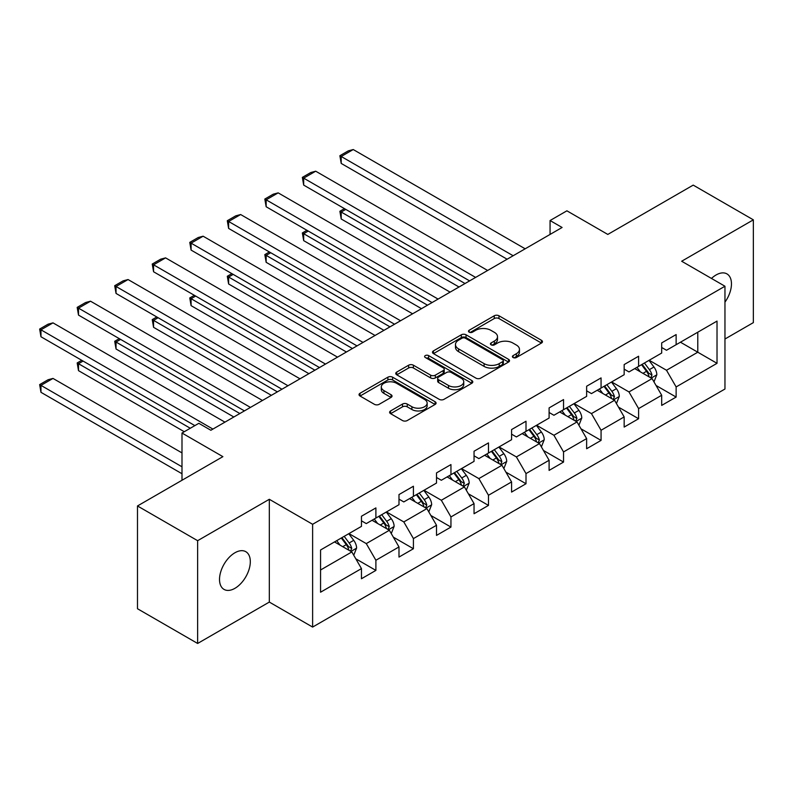 <?xml version="1.0" encoding="UTF-8"?>
<svg xmlns="http://www.w3.org/2000/svg" width="793" height="793" viewBox="0 0 793 793"><rect width="100%" height="100%" fill="white"/><g stroke="black" fill="none" stroke-linecap="round" stroke-linejoin="round"><path stroke-width="1.19" d="M513.091 357.524A2.339 1.348 0 0 0 516.392 357.524L541.48 343.042A3.341 1.933 0 0 0 542.462 341.674A3.341 1.933 0 0 0 541.48 340.316L498.975 315.773A3.341 1.933 0 0 0 494.257 315.773L469.169 330.255A2.339 1.348 0 0 0 468.485 331.216A2.339 1.348 0 0 0 469.169 332.168A2.339 1.348 0 0 0 472.469 332.168L475.721 330.294A10.686 6.166 0 0 1 490.827 330.294L494.376 332.336A10.686 6.166 0 0 1 497.508 336.698A10.686 6.166 0 0 1 494.376 341.059L491.125 342.933A2.339 1.348 0 0 0 490.441 343.894A2.339 1.348 0 0 0 491.125 344.846A2.339 1.348 0 0 0 494.435 344.846L497.677 342.972A10.686 6.166 0 0 1 512.793 342.972L516.332 345.014A10.686 6.166 0 0 1 519.465 349.376A10.686 6.166 0 0 1 516.332 353.737L513.091 355.621A2.339 1.348 0 0 0 512.407 356.572A2.339 1.348 0 0 0 513.091 357.524L513.091 355.621M234.916 588.327A21.778 12.569 120 0 0 249.141 569.136A21.778 12.569 120 0 0 245.81 551.69A21.778 12.569 120 0 0 234.916 552.771A21.778 12.569 120 0 0 220.692 571.951A21.778 12.569 120 0 0 224.032 589.407A21.778 12.569 120 0 0 234.916 588.327M724.961 302.133A21.778 12.569 120 0 0 726.953 273.902A21.778 12.569 120 0 0 716.059 274.983A21.778 12.569 120 0 0 711.47 278.442M390.592 410.933A3.341 1.933 0 0 0 389.611 412.301A3.341 1.933 0 0 0 390.592 413.659L402.517 420.548A3.341 1.933 0 0 0 407.235 420.548L435.099 404.46A3.341 1.933 0 0 0 436.081 403.092A3.341 1.933 0 0 0 435.099 401.734L392.604 377.19A3.341 1.933 0 0 0 387.876 377.19L360.012 393.278A3.341 1.933 0 0 0 359.031 394.636A3.341 1.933 0 0 0 360.012 396.004L374.415 404.321A3.341 1.933 0 0 0 379.143 404.321L391.068 397.432A3.341 1.933 0 0 0 392.039 396.074A3.341 1.933 0 0 0 391.068 394.706L383.921 390.582A8.931 5.154 0 0 1 381.304 386.934A8.931 5.154 0 0 1 386.815 382.176A8.931 5.154 0 0 1 396.559 383.287L424.533 399.444A8.931 5.154 0 0 1 427.149 403.092A8.931 5.154 0 0 1 421.638 407.86A8.931 5.154 0 0 1 411.904 406.74L407.235 404.043A3.341 1.933 0 0 0 402.517 404.043L390.592 410.933L390.592 413.659M724.961 339.017L753.35 322.622L753.35 219.839L693.211 185.116L607.805 234.431L566.906 210.819L550.064 220.533L562.098 227.482L210.869 430.262L198.835 423.323L181.993 433.037L181.993 480.261M197.635 540.687L197.635 643.46L269.323 602.075L269.323 499.293L197.635 540.687L137.486 505.964L222.892 456.649L181.993 433.037M269.323 499.293L312.62 524.292L724.961 286.233L724.961 389.016L312.62 627.075L312.62 524.292M753.35 219.839L681.663 261.234L724.961 286.233M475.959 378.142A3.341 1.933 0 0 0 480.677 378.142L508.541 362.054A3.341 1.933 0 0 0 509.522 360.696A3.341 1.933 0 0 0 508.541 359.328L466.036 334.795A3.341 1.933 0 0 0 461.318 334.795L433.454 350.883A3.341 1.933 0 0 0 432.472 352.241A3.341 1.933 0 0 0 433.454 353.609L475.959 378.142M426.238 358.03A2.339 1.348 0 0 1 428.607 358.357L428.607 355.581L471.825 380.531A3.341 1.933 0 0 1 472.797 381.899A3.341 1.933 0 0 1 471.825 383.257L443.961 399.345A3.341 1.933 0 0 1 439.233 399.345L396.728 374.802L396.728 372.076A3.341 1.933 0 0 0 395.757 373.444A3.341 1.933 0 0 0 396.728 374.802M396.728 372.076L408.653 365.196A3.341 1.933 0 0 1 413.381 365.196L430.619 375.148A3.341 1.933 0 0 0 435.337 375.148L443.247 370.579A3.341 1.933 0 0 0 444.229 369.211A3.341 1.933 0 0 0 443.247 367.853L425.306 357.494A2.339 1.348 0 0 1 424.622 356.533A2.339 1.348 0 0 1 426.059 355.294A2.339 1.348 0 0 1 428.607 355.581M197.635 643.46L137.486 608.737L137.486 505.964M355.809 558.807L375.892 570.405L375.892 560.264L398.988 546.932L398.988 557.073L413.421 548.736L413.421 538.596L436.517 525.263L436.517 535.404L450.949 527.077L450.949 516.937L474.045 503.605L474.045 513.735L488.478 505.409L488.478 495.268L511.574 481.936L511.574 492.076L526.007 483.74L526.007 473.599L549.103 460.267L549.103 470.408L563.536 462.071L563.536 451.931L586.632 438.598L586.632 448.739L601.064 440.402L601.064 430.262L624.16 416.93L624.16 427.07L638.603 418.734L638.603 408.593L661.689 395.261L661.689 405.401L676.132 397.065L676.132 386.934L717.021 363.323L717.021 321.096L697.781 332.208L697.781 352.211L717.021 363.323M375.892 570.405L361.459 578.741L361.459 568.601L320.56 592.212L320.56 549.985L361.459 526.374L361.459 516.243L375.892 507.907L375.892 518.047L398.988 504.715L398.988 494.574L413.421 486.238L413.421 496.378L436.517 483.046L436.517 472.906L450.949 464.569L450.949 474.71L474.045 461.377L474.045 451.237L488.478 442.9L488.478 453.041L511.574 439.709L511.574 429.568L526.007 421.232L526.007 431.372L549.103 418.04L549.103 407.899L563.536 399.573L563.536 409.703L586.632 396.371L586.632 386.231L601.064 377.904L601.064 388.045L624.16 374.712L624.16 364.572L638.603 356.235L638.603 366.376L661.689 353.044L661.689 342.903L676.132 334.567L676.132 344.707L717.021 321.096M372.046 520.267L389.363 530.269L366.277 543.601L348.95 533.6M361.459 520.823L366.277 523.598L375.892 518.047M366.277 543.601L375.892 560.264M389.363 530.269L398.988 546.932M409.575 498.599L426.892 508.6L403.806 521.933L386.478 511.931M398.988 499.154L403.806 501.929L413.421 496.378M403.806 521.933L413.421 538.596M426.892 508.6L436.517 525.263M447.103 476.93L464.42 486.932L441.334 500.264L424.007 490.262M436.517 477.485L441.334 480.261L450.949 474.71M441.334 500.264L450.949 516.937M464.42 486.932L474.045 503.605M484.632 455.261L501.949 465.263L478.863 478.595L461.536 468.604M474.045 455.816L478.863 458.602L488.478 453.041M478.863 478.595L488.478 495.268M501.949 465.263L511.574 481.936M522.161 433.602L539.488 443.594L516.392 456.937L499.065 446.935M511.574 434.158L516.392 436.933L526.007 431.372M516.392 456.937L526.007 473.599M539.488 443.594L549.103 460.267M559.689 411.934L577.017 421.935L553.92 435.268L536.593 425.266M549.103 412.489L553.92 415.264L563.536 409.703M553.92 435.268L563.536 451.931M577.017 421.935L586.632 438.598M597.218 390.265L614.545 400.267L591.449 413.599L574.122 403.597M586.632 390.82L591.449 393.596L601.064 388.045M591.449 413.599L601.064 430.262M614.545 400.267L624.16 416.93M634.747 368.596L652.074 378.598L628.978 391.93L611.651 381.929M624.16 369.151L628.978 371.927L638.603 366.376M628.978 391.93L638.603 408.593M652.074 378.598L661.689 395.261M680.453 342.209L697.781 352.211L666.507 370.262L649.18 360.26M661.689 347.483L666.507 350.258L676.132 344.707M666.507 370.262L676.132 386.934M269.323 602.075L312.62 627.075M550.064 220.533L550.064 234.431M320.56 569.989L351.834 551.938L334.517 541.936M351.834 551.938L361.459 568.601M656.039 385.477L676.132 397.065M618.51 407.136L638.603 418.734M580.982 428.805L601.064 440.402M543.453 450.474L563.536 462.071M505.924 472.142L526.007 483.74M468.395 493.811L488.478 505.409M430.867 515.48L450.949 527.077M393.338 537.139L413.421 548.736M514.023 357.851L516.332 356.523A10.686 6.166 0 0 0 519.465 352.161L519.465 349.376M497.508 336.698L497.508 339.473A10.686 6.166 0 0 1 494.376 343.845L492.056 345.173M541.441 343.062L498.975 318.548A3.341 1.933 0 0 0 494.257 318.548L470.1 332.495M508.501 362.084L466.036 337.57A3.341 1.933 0 0 0 461.318 337.57L433.493 353.628L433.454 350.883M502.643 361.648A2.339 1.348 0 0 0 503.327 360.696A2.339 1.348 0 0 0 502.643 359.744L465.332 338.205A2.339 1.348 0 0 0 462.022 338.205L458.602 340.177A10.686 6.166 0 0 0 455.469 344.539A10.686 6.166 0 0 0 458.602 348.9L484.107 363.63A10.686 6.166 0 0 0 499.213 363.63L502.643 361.648L502.643 364.423A2.339 1.348 0 0 0 503.327 363.472L503.327 360.696M455.469 344.539L455.469 347.314A10.686 6.166 0 0 0 458.602 351.676L458.602 348.9M502.643 364.423L499.213 366.406A10.686 6.166 0 0 1 484.107 366.406L458.602 351.676M396.778 374.831L408.653 367.972L408.653 365.196M444.229 369.211L444.229 371.996A3.341 1.933 0 0 1 443.247 373.354L435.337 377.924A3.341 1.933 0 0 1 430.619 377.924L413.381 367.972A3.341 1.933 0 0 0 408.653 367.972M428.607 358.357L471.776 383.287M448.501 385.477A8.931 5.154 0 0 0 458.235 386.587A8.931 5.154 0 0 0 463.756 381.829A8.931 5.154 0 0 0 461.139 378.182L451.276 372.492A3.341 1.933 0 0 0 446.558 372.492L438.648 377.052A3.341 1.933 0 0 0 437.667 378.42A3.341 1.933 0 0 0 438.648 379.778L448.501 385.477L448.501 388.253A8.931 5.154 0 0 0 458.235 389.373A8.931 5.154 0 0 0 463.756 384.605L463.756 381.829M437.667 378.42L437.667 381.195A3.341 1.933 0 0 0 438.648 382.563L438.648 379.778M448.501 388.253L438.648 382.563M427.149 403.092L427.149 405.867A8.931 5.154 0 0 1 421.638 410.635A8.931 5.154 0 0 1 411.904 409.515L407.235 406.829A3.341 1.933 0 0 0 402.517 406.829L390.642 413.688M381.304 386.934L381.304 389.72A8.931 5.154 0 0 0 383.921 393.368L383.921 390.582M391.018 397.462L383.921 393.368M435.06 404.48L392.604 379.966A3.341 1.933 0 0 0 387.876 379.966L360.062 396.034M653.967 381.889L656.832 374.683A9.02 5.204 -120 0 0 653.957 367L648.991 360.379M640.338 371.818L636.957 367.318M465.025 283.527L341.208 212.038L341.208 218.987L459.008 286.997M650.676 377.795L651.965 375.059A9.02 5.204 -120 0 0 649.388 369.637L644.422 363.016M642.161 364.314L647.673 371.669A4.589 2.657 60 0 1 648.505 373.067L651.965 375.059M641.537 364.681L646.493 371.312A9.02 5.204 60 0 1 649.08 376.734M345.778 209.402L341.208 212.038L339.88 211.275L344.449 208.638M341.208 218.987L339.88 211.275M513.14 255.742L341.208 156.479L341.208 163.427L507.123 259.222M525.164 248.804L353.232 149.54L341.208 156.479L339.88 155.715L348.305 150.858L353.232 149.54M341.208 163.427L339.88 155.715M616.439 403.558L619.303 396.351A9.02 5.204 -120 0 0 616.429 388.669L611.462 382.038M602.809 393.487L599.429 388.986M427.496 305.196L303.679 233.707L303.679 240.646L421.479 308.665M613.148 399.454L614.436 396.728A9.02 5.204 -120 0 0 611.859 391.306L606.893 384.684M604.633 385.983L610.144 393.338A4.589 2.657 60 0 1 610.977 394.736L614.436 396.728M603.998 386.35L608.965 392.971A9.02 5.204 60 0 1 611.552 398.393M308.249 231.07L303.679 233.707L302.351 232.944L306.921 230.297M303.679 240.646L302.351 232.944M578.91 425.226L581.775 418.01A9.02 5.204 -120 0 0 578.9 410.338L573.934 403.706M565.28 415.155L561.9 410.655M389.968 326.855L266.151 255.376L266.151 262.314L383.951 330.334M575.619 421.123L576.908 418.397A9.02 5.204 -120 0 0 574.33 412.975L569.364 406.343M567.104 407.652L572.615 415.007A4.589 2.657 60 0 1 573.448 416.404L576.908 418.397M566.47 408.018L571.436 414.64A9.02 5.204 60 0 1 574.023 420.062M270.72 252.729L266.151 255.376L264.822 254.612L269.392 251.966M266.151 262.314L264.822 254.612M475.612 277.411L303.679 178.147L303.679 185.096L469.595 280.891M487.636 270.472L315.703 171.199L303.679 178.147L302.351 177.384L310.777 172.527L315.703 171.199M303.679 185.096L302.351 177.384M438.083 299.08L266.151 199.816L266.151 206.755L432.066 302.549M450.107 292.131L278.174 192.868L266.151 199.816L264.822 199.053L273.248 194.186L278.174 192.868M266.151 206.755L264.822 199.053M541.381 446.885L544.246 439.679A9.02 5.204 -120 0 0 541.371 432.007L536.405 425.375M527.751 436.824L524.371 432.324M352.439 348.524L228.622 277.035L228.622 283.983L346.422 352.003M538.09 442.791L539.379 440.065A9.02 5.204 -120 0 0 536.802 434.643L531.835 428.012M529.575 429.32L535.087 436.675A4.589 2.657 60 0 1 535.919 438.063L539.379 440.065M528.941 429.677L533.907 436.309A9.02 5.204 60 0 1 536.494 441.731M233.192 274.398L228.622 277.035L227.294 276.271L231.863 273.635M228.622 283.983L227.294 276.271M503.852 468.554L506.717 461.348A9.02 5.204 -120 0 0 503.842 453.675L498.876 447.044M490.223 458.493L486.843 453.983M314.91 370.192L191.093 298.703L191.093 305.652L308.893 373.662M500.561 464.46L501.85 461.734A9.02 5.204 -120 0 0 499.273 456.312L494.307 449.681M492.047 450.989L497.548 458.334A4.589 2.657 60 0 1 498.391 459.732L501.85 461.734M491.412 451.346L496.378 457.977A9.02 5.204 60 0 1 498.966 463.399M195.663 296.067L191.093 298.703L189.765 297.94L194.335 295.303M191.093 305.652L189.765 297.94M466.324 490.223L469.188 483.016A9.02 5.204 -120 0 0 466.314 475.334L461.348 468.713M452.694 480.161L449.314 475.651M277.381 391.861L153.564 320.372L153.564 327.321L271.365 395.33M463.033 486.129L464.321 483.403A9.02 5.204 -120 0 0 461.744 477.981L456.778 471.349M454.518 472.658L460.019 480.003A4.589 2.657 60 0 1 460.862 481.401L464.321 483.403M453.883 473.015L458.85 479.646A9.02 5.204 60 0 1 461.437 485.068M158.134 317.735L153.564 320.372L152.236 319.609L156.806 316.972M153.564 327.321L152.236 319.609M400.554 320.749L228.622 221.485L228.622 228.424L394.537 324.218M412.578 313.8L240.646 214.536L228.622 221.485L227.294 220.722L235.719 215.855L240.646 214.536M228.622 228.424L227.294 220.722M363.025 342.417L191.093 243.154L191.093 250.092L357.009 345.887M375.049 335.469L203.117 236.205L191.093 243.154L189.765 242.38L198.191 237.523L203.117 236.205M191.093 250.092L189.765 242.38M325.497 364.086L153.564 264.812L153.564 271.761L319.48 367.555M337.521 357.137L165.588 257.874L153.564 264.812L152.236 264.049L160.662 259.192L165.588 257.874M153.564 271.761L152.236 264.049M287.968 385.745L116.036 286.481L116.036 293.43L281.951 389.224M299.992 378.806L128.06 279.542L116.036 286.481L114.707 285.718L123.123 280.861L128.06 279.542M116.036 293.43L114.707 285.718M250.439 407.414L78.507 308.15L78.507 315.099L244.422 410.893M262.463 400.475L90.531 301.201L78.507 308.15L77.179 307.387L85.594 302.529L90.531 301.201M78.507 315.099L77.179 307.387M428.795 511.891L431.66 504.685A9.02 5.204 -120 0 0 428.785 497.003L423.819 490.381M415.155 501.82L411.785 497.32M239.853 413.53L116.036 342.041L116.036 348.989L233.836 416.999M425.504 507.798L426.793 505.072A9.02 5.204 -120 0 0 424.215 499.64L419.249 493.018M416.989 494.317L422.491 501.672A4.589 2.657 60 0 1 423.333 503.069L426.793 505.072M416.355 494.683L421.321 501.315A9.02 5.204 60 0 1 423.908 506.737M120.605 339.404L116.036 342.041L114.707 341.277L119.277 338.641M116.036 348.989L114.707 341.277M391.266 533.56L394.131 526.354A9.02 5.204 -120 0 0 391.256 518.672L386.29 512.04M377.627 523.489L374.256 518.989M190.29 428.25L78.507 363.709L78.507 370.648L184.283 431.719M387.975 529.456L389.264 526.73A9.02 5.204 -120 0 0 386.677 521.308L381.72 514.687M379.46 515.985L384.962 523.34A4.589 2.657 60 0 1 385.804 524.738L389.264 526.73M378.826 516.352L383.792 522.974A9.02 5.204 60 0 1 386.379 528.406M83.077 361.073L78.507 363.709L77.179 362.946L81.748 360.309M78.507 370.648L77.179 362.946M353.737 555.229L356.602 548.013A9.02 5.204 -120 0 0 353.728 540.34L348.761 533.709M181.993 466.79L40.968 385.378L53.002 378.43L181.993 452.902M340.098 545.158L336.728 540.657M40.968 392.317L39.65 384.615L40.968 385.378L40.968 392.317L181.993 473.738M350.447 551.125L351.735 548.399A9.02 5.204 -120 0 0 349.148 542.977L344.192 536.346M341.932 537.654L347.433 545.009A4.589 2.657 60 0 1 348.276 546.407L351.735 548.399M341.297 538.021L346.263 544.642A9.02 5.204 60 0 1 348.851 550.064M39.65 384.615L48.066 379.748L53.002 378.43M212.911 429.082L40.968 329.819L40.968 336.757L194.87 425.613M224.934 422.144L53.002 322.87L40.968 329.819L39.65 329.055L48.066 324.188L53.002 322.87M40.968 336.757L39.65 329.055M516.332 356.523L516.332 353.737M491.125 344.846L491.125 342.933M494.376 343.845L494.376 341.059M469.169 332.168L469.169 330.255M494.257 318.548L494.257 315.773M498.975 318.548L498.975 315.773M541.48 343.042L541.48 340.316M461.318 337.57L461.318 334.795M466.036 337.57L466.036 334.795M508.541 362.054L508.541 359.328M484.107 366.406L484.107 363.63M499.213 366.406L499.213 363.63M413.381 367.972L413.381 365.196M430.619 377.924L430.619 375.148M435.337 377.924L435.337 375.148M443.247 373.354L443.247 370.579M471.825 383.257L471.825 380.531M402.517 406.829L402.517 404.043M407.235 406.829L407.235 404.043M411.904 409.515L411.904 406.74M391.068 397.432L391.068 394.706M360.012 396.004L360.012 393.278M387.876 379.966L387.876 377.19M392.604 379.966L392.604 377.19M435.099 404.46L435.099 401.734M651.182 378.083L656.773 374.851M649.388 369.637L653.957 367M642.974 373.344L646.493 371.312M613.653 399.751L619.244 396.52M611.859 391.306L616.429 388.669M605.446 395.013L608.965 392.971M576.124 421.42L581.715 418.189M574.33 412.975L578.9 410.338M567.917 416.682L571.436 414.64M538.596 443.089L544.186 439.857M536.802 434.643L541.371 432.007M530.388 438.341L533.907 436.309M501.067 464.748L506.658 461.526M499.273 456.312L503.842 453.675M492.859 460.009L496.378 457.977M463.538 486.416L469.129 483.185M461.744 477.981L466.314 475.334M455.331 481.678L458.85 479.646M426.01 508.085L431.6 504.854M424.215 499.64L428.785 497.003M417.802 503.347L421.321 501.315M388.481 529.754L394.071 526.522M386.677 521.308L391.256 518.672M380.273 525.016L383.792 522.974M350.952 551.422L356.543 548.191M349.148 542.977L353.728 540.34M342.745 546.684L346.263 544.642"/></g></svg>
